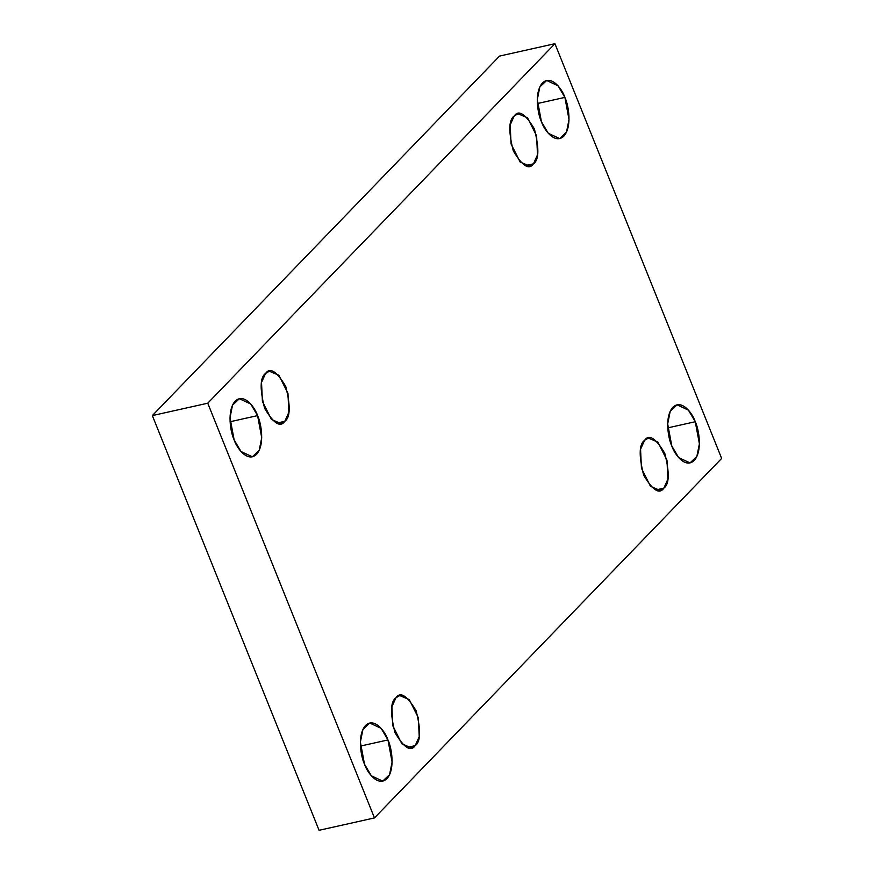 <?xml version="1.0" encoding="UTF-8"?>
<svg xmlns="http://www.w3.org/2000/svg" width="874" height="874" viewBox="0 0 874 874"><rect width="100%" height="100%" fill="white"/><g stroke="black" fill="none" stroke-linecap="round" stroke-linejoin="round"><path stroke-width="1.31" d="M230.081 421.749L257.59 415.609L250.74 404.017L239.367 398.708L232.528 405.154L230.004 417.805L234.134 439.895C230.539 432.608 226.639 410.518 235.172 401.166C243.999 392.546 254.935 407.339 257.59 415.609C261.184 422.896 265.084 444.986 256.552 454.338C247.724 462.969 236.788 448.165 234.134 439.895L240.984 451.497L252.346 456.796L259.185 450.35L261.719 437.699L257.59 415.609L230.081 421.749M537.379 103.536L564.888 97.396L558.038 85.805L546.665 80.495L539.826 86.941L537.302 99.592L541.432 121.683C537.838 114.396 533.938 92.305 542.47 82.954C551.297 74.334 562.233 89.126 564.888 97.396C568.482 104.683 572.383 126.774 563.85 136.125C555.023 144.756 544.087 129.953 541.432 121.683L548.282 133.285L559.644 138.584L566.483 132.138L569.018 119.487L564.888 97.396L537.379 103.536M360.459 746.079L387.969 739.939L381.119 728.348L369.757 723.038L362.918 729.484L360.383 742.135L364.513 764.226C360.918 756.939 357.018 734.848 365.551 725.496C374.378 716.877 385.314 731.669 387.969 739.939C391.563 747.226 395.463 769.317 386.931 778.668C378.103 787.299 367.167 772.496 364.513 764.226L371.363 775.828L382.725 781.127L389.564 774.681L392.098 762.03L387.969 739.939L360.459 746.079M667.758 427.867L695.267 421.727L688.417 410.135L677.055 404.826L670.216 411.272L667.681 423.923L671.811 446.013C668.217 438.726 664.316 416.636 672.849 407.284C681.676 398.664 692.612 413.457 695.267 421.727C698.861 429.014 702.762 451.104 694.229 460.456C685.402 469.087 674.466 454.283 671.811 446.013L678.661 457.615L690.023 462.914L696.862 456.468L699.397 443.817L695.267 421.727L667.758 427.867M644.597 440.31L640.555 449.247L641.45 468.278L650.518 486.348L660.056 490.38L663.836 488.162L655.697 489.975L663.836 488.162C659.389 494.684 652.67 490.358 643.657 475.161C638.752 455.736 639.058 444.112 644.597 440.31C649.043 433.777 655.762 438.114 664.775 453.3C669.681 472.736 669.375 484.349 663.836 488.162L667.878 479.225L666.982 460.194L657.914 442.124L648.377 438.093L644.597 440.31M395.944 697.791L391.902 706.738L392.797 725.759L401.865 743.829L411.403 747.86L415.183 745.642L407.044 747.467L415.183 745.642C410.736 752.175 404.017 747.838 395.004 732.652C390.099 713.217 390.405 701.604 395.944 697.791C400.39 691.268 407.109 695.595 416.122 710.791C421.028 730.216 420.722 741.84 415.183 745.642L419.225 736.706L418.329 717.685L409.261 699.604L399.724 695.573L395.944 697.791M265.565 373.46L261.523 382.408L262.418 401.428L271.486 419.498L281.024 423.529L284.804 421.312L276.665 423.136L284.804 421.312C280.357 427.845 273.628 423.508 264.625 408.322C259.72 388.886 260.026 377.273 265.565 373.46C270.011 366.938 276.73 371.264 285.743 386.461C290.649 405.886 290.343 417.51 284.804 421.312L288.846 412.375L287.95 393.355L278.882 375.274L269.345 371.242L265.565 373.46M514.218 115.98L510.176 124.916L511.072 143.948L520.139 162.018L529.677 166.049L533.457 163.831L525.318 165.645L533.457 163.831C529.01 170.354 522.291 166.027 513.278 150.831C508.373 131.406 508.679 119.782 514.218 115.98C518.664 109.447 525.383 113.784 534.396 128.97C539.302 148.405 538.996 160.018 533.457 163.831L537.499 154.895L536.603 135.863L527.535 117.793L517.998 113.762L514.218 115.98M721.651 458.413L374.465 817.922L319.065 830.3L374.465 817.922L207.75 403.209L554.935 43.7L721.651 458.413L554.935 43.7L499.535 56.078L554.935 43.7L207.75 403.209L152.349 415.587L207.75 403.209L374.465 817.922L721.651 458.413M499.535 56.078L152.349 415.587L319.065 830.3L152.349 415.587L499.535 56.078"/></g></svg>
